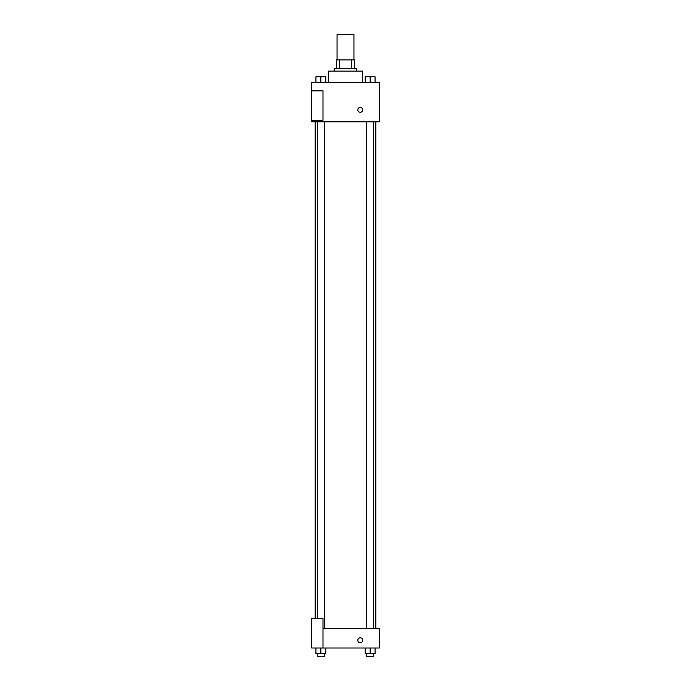 <?xml version="1.0" encoding="UTF-8"?>
<svg xmlns="http://www.w3.org/2000/svg" width="691" height="691" viewBox="0 0 691 691"><rect width="100%" height="100%" fill="white"/><g stroke="black" fill="none" stroke-linecap="round" stroke-linejoin="round"><path stroke-width="1.04" d="M353.939 59.875L353.939 34.55L337.061 34.55L337.061 59.875M339.575 68.323L339.575 59.875L336.353 59.875L336.353 68.323L336.353 59.875M339.575 59.875L354.647 59.875L354.647 68.323M351.425 68.323L351.425 59.875M334.245 71.13L334.245 68.323L356.755 68.323L356.755 71.13M362.386 82.384L362.386 71.13L328.614 71.13L328.614 82.384M311.727 82.384L379.273 82.384L379.273 121.789L311.727 121.789L311.727 120.381L322.991 120.381L322.991 90.832L311.727 90.832L311.727 82.384M357.808 109.826A2.462 2.462 0 0 1 361.505 107.692A2.462 2.462 0 0 1 361.505 111.959A2.462 2.462 0 0 1 357.808 109.826M311.727 90.832L311.727 120.381M322.991 628.309L379.273 628.309L379.273 648.011L311.727 648.011L311.727 618.462L322.991 618.462L322.991 648.011M357.808 640.272A2.462 2.462 0 0 1 361.505 638.139A2.462 2.462 0 0 1 361.505 642.397A2.462 2.462 0 0 1 357.808 640.272M365.228 648.011L365.228 653.634L375.075 653.634L375.075 648.011L375.075 653.634M370.151 653.634L370.151 648.011M373.667 653.634L373.667 656.45L366.636 656.45L366.636 653.634M315.925 648.011L315.925 653.634L325.772 653.634L325.772 648.011L325.772 653.634M320.849 653.634L320.849 648.011M324.364 653.634L324.364 656.45L317.333 656.45L317.333 653.634M365.228 82.384L365.228 76.761L375.075 76.761L375.075 82.384L375.075 76.761M370.151 82.384L370.151 76.761L366.636 76.736M373.667 76.761L370.151 76.736M315.925 82.384L315.925 76.761L325.772 76.761L325.772 82.384L325.772 76.761M320.849 82.384L320.849 76.761L317.333 76.736M324.364 76.761L320.849 76.736M375.783 628.309L375.783 121.789M315.217 618.462L315.217 121.789M366.636 121.789L366.636 628.309M373.667 121.789L373.667 628.309M324.364 628.309L324.364 121.789M317.333 618.462L317.333 121.789"/></g></svg>
